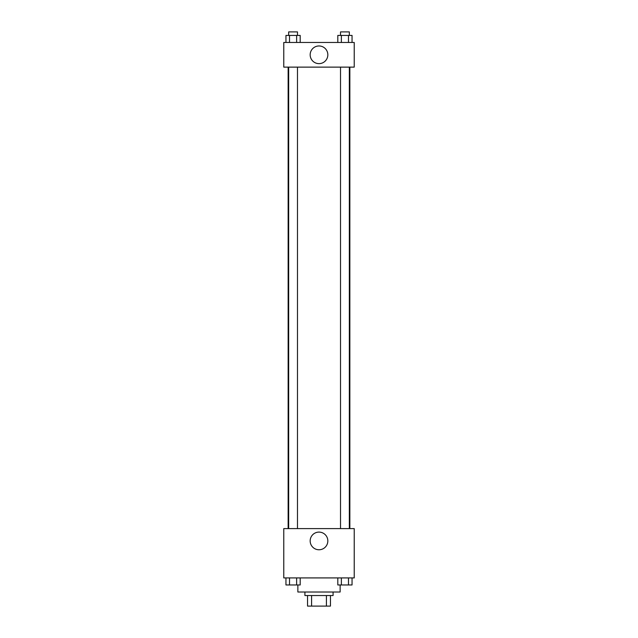 <?xml version="1.0" encoding="UTF-8"?>
<svg xmlns="http://www.w3.org/2000/svg" width="638" height="638" viewBox="0 0 638 638"><rect width="100%" height="100%" fill="white"/><g stroke="black" fill="none" stroke-linecap="round" stroke-linejoin="round"><path stroke-width="0.96" d="M326.417 595.533L326.417 606.1L307.548 606.1L307.548 595.533M326.417 606.1L330.452 606.1L330.452 595.533L330.452 606.1M333.092 592.008L333.092 595.533L304.908 595.533L304.908 592.008M311.583 595.533L311.583 606.1M297.866 584.966L297.866 592.008L340.134 592.008L340.134 584.966M354.226 577.916L283.774 577.916L283.774 528.599L354.226 528.599L354.226 577.916M319 549.765A8.836 8.836 0 0 1 311.352 536.51A8.836 8.836 0 0 1 326.648 536.51A8.836 8.836 0 0 1 319 549.765M349.855 67.126L349.855 528.599M340.525 528.599L340.525 67.126M297.475 67.126L297.475 528.599M354.226 67.126L283.774 67.126L283.774 42.467L354.226 42.467L354.226 67.126M327.836 54.796A8.836 8.836 0 0 1 314.582 62.452A8.836 8.836 0 0 1 314.582 47.148A8.836 8.836 0 0 1 327.836 54.796M352.048 42.467L352.048 35.425L337.805 35.425L337.805 42.467M348.484 35.425L348.484 42.467M341.37 35.425L341.37 42.467M340.525 35.425L340.525 31.9L349.329 31.9L349.329 35.425M300.195 42.467L300.195 35.425L285.952 35.425L285.952 42.467M296.63 35.425L296.63 42.467M289.516 35.425L289.516 42.467M288.671 35.425L288.671 31.9L297.475 31.9L297.475 35.425M352.048 577.916L352.048 584.966L337.805 584.966L337.805 577.916M348.484 577.916L348.484 584.966M341.37 577.916L341.37 584.966M349.329 584.966L340.525 584.966M300.195 577.916L300.195 584.966L285.952 584.966L285.952 577.916M296.63 577.916L296.63 584.966M289.516 577.916L289.516 584.966M297.475 584.966L288.671 584.966M288.145 67.126L288.145 528.599M349.329 528.599L349.329 67.126M288.671 67.126L288.671 528.599"/></g></svg>
